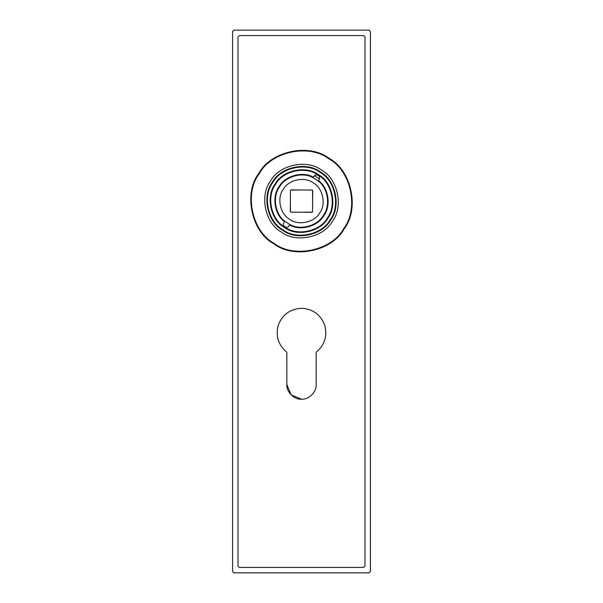 <?xml version="1.0" encoding="UTF-8"?>
<svg xmlns="http://www.w3.org/2000/svg" width="603" height="603" viewBox="0 0 603 603"><rect width="100%" height="100%" fill="white"/><g stroke="black" fill="none" stroke-linecap="round" stroke-linejoin="round"><path stroke-width="0.9" d="M316.153 352.242L316.153 384.533C316.809 391.784 308.751 399.842 301.5 399.186C294.249 399.842 286.191 391.784 286.847 384.533L286.847 352.242C278.224 344.961 275.39 335.879 278.33 324.979C282.513 314.502 290.231 308.932 301.5 308.284C312.769 308.932 320.487 314.502 324.67 324.979C327.61 335.879 324.776 344.961 316.153 352.242C324.776 344.961 327.61 335.879 324.67 324.979C320.487 314.502 312.769 308.932 301.5 308.284C290.231 308.932 282.513 314.502 278.33 324.979C275.39 335.879 278.224 344.961 286.847 352.242M286.847 384.533C286.191 391.784 294.249 399.842 301.5 399.186C308.751 399.842 316.809 391.784 316.153 384.533C316.809 391.784 308.751 399.842 301.5 399.186C294.249 399.842 286.191 391.784 286.847 384.533L291.136 394.897L301.5 399.186M238.004 36.934L239.361 35.577L238.004 36.934L238.004 566.066L239.361 567.423L238.004 566.066M363.639 35.577L364.996 36.934L363.639 35.577L239.361 35.577M239.361 567.423L363.639 567.423L364.996 566.066L363.639 567.423M364.996 566.066L364.996 36.934M233.934 30.15L369.066 30.15L370.423 31.507L370.423 571.493L369.066 572.85L233.934 572.85L232.577 571.493L232.577 31.507L233.934 30.15L232.577 31.507L232.577 571.493L233.934 572.85L369.066 572.85L370.423 571.493L370.423 31.507L369.066 30.15L233.934 30.15M314.495 175.744L319.379 178.918M290.465 190.42L291.015 189.885L312.181 190.066L312.716 190.616L312.535 211.781L311.985 212.316L290.819 212.135L290.284 211.585L290.465 190.42M284.548 221.723L284.85 221.263L289.855 224.512L288.927 225.937C286.968 229.253 281.691 225.824 283.923 222.688L284.85 221.263C275.006 214.291 272.27 196.457 279.566 186.855C285.37 176.287 302.774 171.531 313.145 177.689L314.073 176.264C316.032 172.948 321.309 176.377 319.077 179.513L318.15 180.938L313.145 177.689L313.447 177.229C302.857 170.913 285.046 175.752 279.114 186.561C271.651 196.374 274.471 214.615 284.548 221.723M289.855 224.512L289.553 224.972C300.143 231.288 317.954 226.449 323.886 215.64C331.349 205.827 328.529 187.586 318.452 180.478L318.15 180.938C327.994 187.91 330.73 205.744 323.434 215.346C317.63 225.914 300.226 230.67 289.855 224.512L291.483 225.258M314.073 176.264C316.032 172.948 321.309 176.377 319.077 179.513M288.927 225.937C286.968 229.253 281.691 225.824 283.923 222.688M329.208 158.431C309.339 142.813 270.634 151.036 258.83 173.393C243.213 193.261 251.436 231.967 273.792 243.77C293.661 259.388 332.366 251.165 344.17 228.808C359.787 208.94 351.564 170.234 329.208 158.431M320.419 171.968C306.852 161.31 280.425 166.925 272.368 182.181C261.71 195.749 267.325 222.175 282.581 230.233C296.148 240.891 322.575 235.276 330.632 220.02C341.29 206.452 335.675 180.026 320.419 171.968M313.326 182.897C304.847 176.234 288.332 179.739 283.297 189.274C276.634 197.754 280.139 214.269 289.674 219.304C298.153 225.967 314.668 222.462 319.703 212.927C326.366 204.447 322.861 187.932 313.326 182.897C322.861 187.932 326.366 204.447 319.703 212.927C314.668 222.462 298.153 225.967 289.674 219.304C280.139 214.269 276.634 197.754 283.297 189.274C288.332 179.739 304.847 176.234 313.326 182.897M318.15 180.938L319.5 182.129M284.85 221.263L283.5 220.072M311.517 176.943L313.145 177.689M318.61 174.757C306.339 165.116 282.445 170.197 275.156 183.99C265.516 196.261 270.596 220.155 284.39 227.444C296.661 237.085 320.555 232.004 327.844 218.211C337.484 205.94 332.404 182.046 318.61 174.757M318.309 175.217C331.869 182.377 336.858 205.857 327.384 217.909C320.223 231.469 296.744 236.459 284.691 226.984C271.131 219.824 266.142 196.344 275.616 184.292C282.777 170.732 306.256 165.742 318.309 175.217M311.985 189.885L312.535 190.42L312.625 201.101M290.284 190.616L290.819 190.066L301.5 189.975M291.015 212.316L290.465 211.781L290.375 201.101M312.716 211.585L312.181 212.135L301.5 212.226M332.449 221.203C343.778 206.784 337.808 178.714 321.603 170.152C307.183 158.823 279.114 164.792 270.551 180.998C259.222 195.417 265.192 223.487 281.397 232.049C295.817 243.378 323.886 237.409 332.449 221.203M328.914 158.883C351.029 170.559 359.169 208.857 343.718 228.514C332.042 250.629 293.744 258.77 274.086 243.318C251.971 231.642 243.831 193.344 259.282 173.687C270.958 151.572 309.256 143.431 328.914 158.883M320.118 172.428C335.14 180.357 340.672 206.369 330.173 219.718C322.243 234.74 296.231 240.273 282.882 229.773C267.86 221.844 262.328 195.832 272.827 182.483C280.757 167.461 306.769 161.928 320.118 172.428"/></g></svg>
